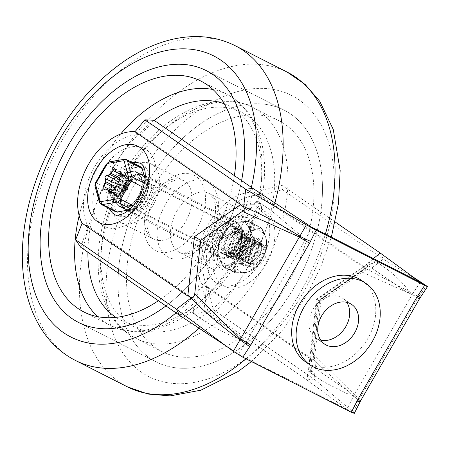<?xml version="1.0" encoding="UTF-8"?>
<svg xmlns="http://www.w3.org/2000/svg" width="450" height="450" viewBox="0 0 450 450"><rect width="100%" height="100%" fill="white"/><g stroke="black" fill="none" stroke-linecap="round" stroke-linejoin="round"><path stroke-width="0.34" stroke-dasharray="2.25 1.69" d="M249.868 209.678L203.58 241.892L211.112 246.493L261.399 211.494C262.069 207.231 261.146 204.036 258.632 201.898L258.142 201.606L252.934 205.228L249.868 209.678L249.502 209.571L252.861 188.353M261.062 203.794L255.099 202.551L257.169 201.111L271.868 211.011L299.436 234.405L299.846 237.971L305.257 239.884L246.234 342.118L238.258 354.054L347.017 409.269L350.629 411.907M211.112 246.493L203.873 311.136C200.284 313.886 196.847 314.657 193.567 313.447L194.321 306.754L196.914 301.393L196.667 301.078L179.561 315.315M203.58 241.892L196.914 301.393M203.873 311.136L242.319 337.613C244.063 338.923 243.602 339.502 240.924 339.339C235.806 338.586 215.848 329.029 203.636 320.377L196.493 315.636L192.893 310.292L192.594 312.952L196.493 315.636M420.255 297.647L418.719 296.651A5.186 3.853 141.4 0 0 418.112 297.338A8.471 0.557 -150 0 1 419.608 298.609M282.499 189.669L281.323 184.911L254.368 192.364L260.213 195.328L282.499 189.669L383.304 259.088L368.921 270.191L418.719 296.646L426.448 285.851M368.921 270.191L366.283 269.004L365.889 268.104L260.213 195.328A56.053 35.539 -63.1 0 0 214.031 227.475A56.053 35.539 -63.1 0 0 207.377 286.836L213.232 309.645L208.024 311.867L201.538 283.871L207.377 286.836L313.059 359.612L313.942 359.662L314.308 360.124L320.901 301.258L366.671 269.392L366.283 269.004C366.694 269.235 364.989 270.124 361.176 271.676L319.494 300.69L320.912 301.264L319.742 300.223C321.384 301.371 321.311 301.534 319.528 300.707C321.289 301.567 321.351 301.427 319.702 300.291L313.059 359.612M365.889 268.104L319.742 300.223C321.384 301.371 321.311 301.534 319.528 300.707C321.289 301.567 321.351 301.427 319.702 300.291L319.736 300.268M363.448 267.334L317.16 299.548L316.423 299.351L318.201 300.853L368.488 265.854L371.216 261.214L374.968 260.91L369.759 264.532L363.082 267.227L373.511 258.548M368.488 265.854L406.935 292.331C408.668 293.411 409.095 292.809 408.212 290.52C405.855 286.127 394.284 273.971 385.031 267.84L379.834 264.088L373.871 262.845L375.941 261.405L379.834 264.088M360.231 401.603L325.98 371.627L313.942 359.662L313.493 354.268L319.494 300.69M213.232 309.645L314.038 379.063L353.441 412.312L358.937 400.196A5.186 3.982 -73.1 0 1 359.235 399.313L360.731 400.584M317.16 299.548L310.494 359.049L311.664 370.586L311.366 373.247L315.264 375.93L311.664 370.586M318.201 300.853L310.961 365.496L308.554 369.478L310.393 372.752L311.141 366.058M315.264 375.93L323.156 381.583L347.017 393.604L349.408 391.973L353.323 396.478L347.017 409.269L306.889 379.952L314.038 379.063L316.091 361.699M115.403 215.016A28.71 18.203 -63.1 0 0 143.471 199.794A28.71 18.203 -63.1 0 0 141.39 163.817M132.778 162.833A28.71 18.203 -63.1 0 0 112.168 181.176A28.71 18.203 -63.1 0 0 109.524 208.643M102.555 225.186A43.768 27.754 -63.1 0 0 155.284 182.424A43.768 27.754 -63.1 0 0 115.672 154.704A43.768 27.754 -63.1 0 0 102.555 225.186M118.772 206.089A19.294 12.234 -63.1 0 0 119.661 206.623A19.294 12.234 -63.1 0 0 139.309 194.951A19.294 12.234 -63.1 0 0 137.132 172.209A19.294 12.234 -63.1 0 0 117.866 183.15A19.294 12.234 -63.1 0 0 118.772 206.089M124.611 209.053A19.294 12.234 -63.1 0 0 125.505 209.588A19.294 12.234 -63.1 0 0 145.148 197.916A19.294 12.234 -63.1 0 0 142.971 175.174A19.294 12.234 -63.1 0 0 123.711 186.12A19.294 12.234 -63.1 0 0 124.611 209.053M216.135 282.842A43.768 27.754 -63.1 0 0 268.864 240.086A43.768 27.754 -63.1 0 0 229.252 212.361A43.768 27.754 -63.1 0 0 216.135 282.842M249.261 253.496A28.71 18.203 -63.1 0 0 247.185 217.519A28.71 18.203 -63.1 0 0 217.958 234.877A28.71 18.203 -63.1 0 0 221.192 268.718A28.71 18.203 -63.1 0 0 249.261 253.496M221.068 252.759A14.591 9.253 -63.1 0 0 221.743 253.164A14.591 9.253 -63.1 0 0 236.599 244.339A14.591 9.253 -63.1 0 0 234.951 227.143A14.591 9.253 -63.1 0 0 220.388 235.417A14.591 9.253 -63.1 0 0 221.068 252.759M226.912 255.724A14.591 9.253 -63.1 0 0 227.588 256.129A14.591 9.253 -63.1 0 0 242.438 247.303A14.591 9.253 -63.1 0 0 240.795 230.107A14.591 9.253 -63.1 0 0 226.226 238.382A14.591 9.253 -63.1 0 0 226.912 255.724M346.753 302.344A23.996 18.489 124.6 0 0 342.9 298.418A23.996 18.489 124.6 0 0 341.263 297.444A23.996 18.489 124.6 0 0 313.38 308.728A23.996 18.489 124.6 0 0 315.681 337.944A23.996 18.489 124.6 0 0 320.721 340.149M361.761 280.547A49.416 38.076 -55.4 0 1 365.096 342.838A49.416 38.076 -55.4 0 1 305.707 361.941M363.082 267.227L254.368 192.364A56.053 35.539 -63.1 0 0 208.187 224.505A56.053 35.539 -63.1 0 0 201.538 283.871L310.247 358.734L306.889 379.952L208.024 311.867M80.696 247.236L87.958 226.215L82.114 223.251M153.996 120.274L140.788 134.707L134.949 131.743M249.502 209.571L140.788 134.707A56.053 35.539 -63.1 0 0 94.607 166.849A56.053 35.539 -63.1 0 0 87.958 226.215L196.667 301.078M281.323 184.911L335.188 222.002M380.188 252.99L383.304 259.088L423.433 283.978M310.494 359.049L310.247 358.734M311.366 373.247L320.462 379.682M406.935 292.331L412.346 294.244L353.323 396.478M353.436 412.312L354.302 413.359M375.941 261.405L385.031 267.84M373.871 262.845L369.759 264.532M412.346 294.244L420.322 282.308M192.594 312.952L203.636 320.377M192.893 310.292L194.321 306.754M242.319 337.613L246.234 342.118M305.257 239.884L311.558 227.098M243.54 357.542L221.524 342.596M226.643 346.393L231.992 349.92M257.169 201.111L268.206 208.536M255.099 202.551L252.934 205.228M165.926 305.927A141.188 89.522 -63.1 0 0 241.599 180.596A141.188 89.522 116.9 0 1 165.926 305.927M146.115 184.989A141.188 89.522 -63.1 0 0 156.324 361.929A141.188 89.522 -63.1 0 0 300.06 276.553A141.188 89.522 -63.1 0 0 284.141 110.138A141.188 89.522 -63.1 0 0 146.115 184.989A141.188 89.522 116.9 0 1 284.141 110.138A141.188 89.522 116.9 0 1 300.06 276.553A141.188 89.522 116.9 0 1 156.324 361.929A141.188 89.522 116.9 0 1 146.115 184.989M234.388 175.629A129.42 82.058 116.9 0 1 158.4 300.746M118.564 181.294A32.946 20.886 116.9 0 1 150.773 163.828A32.946 20.886 116.9 0 1 154.485 202.657A32.946 20.886 116.9 0 1 120.949 222.581A32.946 20.886 116.9 0 1 118.564 181.294M216.349 232.183A19.766 12.533 116.9 0 1 235.671 221.704A19.766 12.533 116.9 0 1 237.898 245.002A19.766 12.533 116.9 0 1 217.778 256.956A19.766 12.533 116.9 0 1 216.349 232.183M125.483 186.058A19.766 12.533 116.9 0 1 144.81 175.579A19.766 12.533 116.9 0 1 147.037 198.877A19.766 12.533 116.9 0 1 126.917 210.831A19.766 12.533 116.9 0 1 125.483 186.058M209.43 227.419A32.946 20.886 116.9 0 1 241.639 209.953A32.946 20.886 116.9 0 1 245.351 248.782A32.946 20.886 116.9 0 1 211.815 268.706A32.946 20.886 116.9 0 1 209.43 227.419M152.291 189.248A129.42 82.058 116.9 0 1 278.82 120.628A129.42 82.058 116.9 0 1 293.406 273.178A129.42 82.058 116.9 0 1 161.651 351.439A129.42 82.058 116.9 0 1 152.291 189.248M140.822 179.156A14.828 9.399 116.9 0 1 141.519 196.779A14.828 9.399 116.9 0 1 126.714 205.189A14.828 9.399 116.9 0 1 125.044 187.712A14.828 9.399 116.9 0 1 140.136 178.751A14.828 9.399 116.9 0 1 140.822 179.156M236.554 227.756A14.828 9.399 116.9 0 1 237.251 245.374A14.828 9.399 116.9 0 1 222.446 253.783A14.828 9.399 116.9 0 1 220.776 236.312A14.828 9.399 116.9 0 1 235.868 227.346A14.828 9.399 116.9 0 1 236.554 227.756M142.763 175.804A18.709 11.863 -63.1 0 0 141.896 175.286A18.709 11.863 -63.1 0 0 122.85 186.598A18.709 11.863 -63.1 0 0 124.959 208.648A18.709 11.863 -63.1 0 0 143.634 198.039A18.709 11.863 -63.1 0 0 142.763 175.804M238.494 224.398A18.709 11.863 -63.1 0 0 237.628 223.886A18.709 11.863 -63.1 0 0 218.582 235.198A18.709 11.863 -63.1 0 0 220.691 257.248A18.709 11.863 -63.1 0 0 239.366 246.634A18.709 11.863 -63.1 0 0 238.494 224.398M240.446 247.416L242.449 238.388L238.956 232.341L232.763 232.678L226.879 238.286A11.768 7.459 -63.1 0 0 227.183 252.709A11.768 7.459 -63.1 0 0 227.728 253.035A11.768 7.459 -63.1 0 0 239.231 246.797A11.768 7.459 -63.1 0 0 238.376 232.048A11.768 7.459 -63.1 0 0 226.879 238.286L228.499 239.113L234.388 233.499L240.581 233.167L244.074 239.214L242.072 248.237L236.756 254.138L231.143 254.768L228.302 249.463L230.428 241.206L236.447 234.928L243.011 234.405L246.51 240.446L244.502 249.474L239.192 255.375L233.578 256.005L230.737 250.701L232.858 242.443L238.877 236.171L245.441 235.637L248.94 241.678L246.938 250.706L241.627 256.607L236.014 257.237L233.173 251.933L235.299 243.669L241.318 237.403L247.882 236.874L251.376 242.921L249.373 251.944L244.058 257.844L238.449 258.474L235.603 253.176L237.724 244.918L243.748 238.635L250.312 238.106L253.811 244.159L251.803 253.181L246.493 259.082L240.874 259.706L238.039 254.396L240.159 246.144L246.184 239.873L252.748 239.344L256.241 245.391L254.239 254.413L248.929 260.314L243.309 260.944L240.474 255.628L242.595 247.382L248.619 241.104L255.184 240.581L258.677 246.623L256.674 255.651L251.364 261.551L245.751 262.181L242.904 256.882L245.025 248.625L251.044 242.347L257.614 241.813L261.113 247.854L259.104 256.882L253.783 262.794L248.169 263.413L245.34 258.097L247.466 249.846L253.491 243.574L260.055 243.056L263.543 249.097L261.54 258.12L256.23 264.026L250.611 264.651L247.776 259.346L249.896 251.089L255.915 244.817L262.479 244.288L265.562 248.22A11.768 7.459 116.9 0 0 262.716 244.406A11.768 7.459 116.9 0 0 251.213 250.644L248.569 259.346L251.426 265.061L257.04 264.437L262.35 258.531L264.358 249.508L260.865 243.467L254.284 243.996L248.271 250.279L246.15 258.531L248.996 263.829L254.61 263.199L259.92 257.299L261.923 248.271L258.424 242.224L251.859 242.758L245.835 249.041L243.72 257.293L246.561 262.592L252.18 261.962L257.484 256.061L259.487 247.033L255.988 240.986L249.418 241.526L243.405 247.804L241.284 256.05L244.131 261.36L249.739 260.73L255.049 254.824L257.051 245.796L253.547 239.749L246.982 240.289L240.964 246.572L238.849 254.824L241.695 260.123L247.309 259.493L252.619 253.592L254.621 244.569L251.134 238.523L244.569 239.046L238.545 245.317L236.413 253.569L239.254 258.885L244.868 258.261L250.183 252.354L252.186 243.332L248.692 237.285L242.117 237.819L236.098 244.102L233.983 252.349L236.824 257.653L242.438 257.023L247.748 251.117L249.756 242.094L246.263 236.053L239.692 236.576L233.668 242.854L231.547 251.1L234.382 256.41L240.002 255.791L245.317 249.885L247.32 240.846L243.816 234.81L237.251 235.344L231.232 241.627L229.112 249.874L231.953 255.178L237.572 254.554L242.882 248.648L244.884 239.625L241.397 233.584L234.827 234.107L228.803 240.379L226.682 248.631L229.523 253.941L235.131 253.322L240.446 247.416M141.491 197.404A14.119 8.949 -63.1 0 0 140.468 179.708A14.119 8.949 -63.1 0 0 126.096 188.246A14.119 8.949 -63.1 0 0 127.688 204.885A14.119 8.949 -63.1 0 0 141.491 197.404M124.684 208.564A18.827 11.936 -63.1 0 0 125.556 209.081A18.827 11.936 -63.1 0 0 144.72 197.702A18.827 11.936 -63.1 0 0 142.599 175.511A18.827 11.936 -63.1 0 0 123.806 186.188A18.827 11.936 -63.1 0 0 124.684 208.564M119.002 205.684A18.827 11.936 116.9 0 1 118.125 183.308A18.827 11.936 116.9 0 1 136.918 172.631A18.827 11.936 116.9 0 1 139.039 194.816A18.827 11.936 116.9 0 1 119.874 206.201A18.827 11.936 116.9 0 1 119.002 205.684M128.7 210.026L131.918 209.481A4.708 2.981 -63.1 0 0 135.191 206.809L145.693 188.612A4.708 2.981 -63.1 0 0 146.492 184.236L145.069 179.061M141.036 167.023A4.708 2.981 -63.1 0 0 139.703 166.843L124.875 169.352A4.708 2.981 -63.1 0 0 121.607 172.024L111.099 190.221A4.708 2.981 -63.1 0 0 110.301 194.591L114.621 210.285A4.708 2.981 -63.1 0 0 115.763 211.809M109.676 190.873A1.884 1.193 -63.1 0 0 110.126 192.431A1.884 1.193 -63.1 0 0 110.891 192.437A4.708 2.981 116.9 0 1 112.793 192.459A4.708 2.981 116.9 0 1 113.22 192.757L117.917 195.148L120.549 195.368L122.085 194.563L123.677 192.679L125.044 188.376C123.21 193.995 120.009 196.391 115.431 195.564A1.884 1.193 -63.1 0 0 115.931 196.425A1.884 1.193 -63.1 0 0 115.937 196.431A1.884 1.193 -63.1 0 0 117.917 195.148A4.708 2.981 116.9 0 1 120.082 192.403A9.411 4.68 54.9 0 0 124.155 192.645A9.411 4.68 54.9 0 0 125.235 188.235A14.119 8.949 -63.1 0 0 125.044 188.376A14.119 8.949 -63.1 0 0 124.886 188.291A0.591 0.371 116.9 0 1 124.83 188.257A14.119 8.949 -63.1 0 0 124.701 188.139C121.269 190.311 117.495 191.138 113.383 190.626L112.241 190.451M120.707 173.222L127.198 176.518A1.884 1.193 116.9 0 0 126.433 176.507C129.69 179.623 129.414 183.251 125.606 187.397L127.322 185.912L128.689 183.938L129.099 182.424L128.869 180.956L127.159 179.139L120.668 175.843M121.061 175.106L121.832 175.989C124.408 179.173 125.55 182.897 125.263 187.161L125.573 180.962L123.868 175.466L122.214 173.571L115.403 170.083M114.902 169.222L121.388 172.519A1.884 1.193 116.9 0 1 121.393 172.519A1.884 1.193 116.9 0 0 119.407 173.801L120.099 174.234M104.4 189.141L111.555 192.696L114.311 192.853L120.319 191.059L124.701 188.139A14.119 8.949 -63.1 0 0 124.729 187.886A0.591 0.371 116.9 0 1 124.751 187.791A14.119 8.949 -63.1 0 0 124.813 187.532L118.867 182.576M119.295 185.006L124.813 187.532A14.119 8.949 -63.1 0 0 124.993 187.363A0.591 0.371 116.9 0 1 125.066 187.301A14.119 8.949 -63.1 0 0 125.263 187.161A14.119 8.949 -63.1 0 0 125.415 187.245A0.591 0.371 116.9 0 1 125.471 187.279A14.119 8.949 -63.1 0 0 125.606 187.397A14.119 8.949 -63.1 0 0 125.573 187.65A0.591 0.371 116.9 0 1 125.556 187.746A14.119 8.949 -63.1 0 0 125.494 188.004L126.827 189.461L127.007 190.507L125.843 190.856L123.93 190.232A1.884 1.193 -63.1 0 0 125.454 189.152A1.884 1.193 -63.1 0 0 125.691 187.183L127.935 188.904L125.494 188.004A14.119 8.949 -63.1 0 0 125.308 188.173A9.411 3.606 -133.2 0 1 125.263 191.739A9.411 3.606 -133.2 0 1 121.331 191.385A4.708 2.981 116.9 0 1 123.93 190.232L117.439 186.941M251.213 250.65C250.104 251.91 249.148 254.447 248.338 258.261C248.777 261 246.234 266.366 254.998 268.014C269.887 259.588 265.719 249.154 265.562 248.22M226.879 238.286L228.499 239.113M226.451 237.847L238.888 231.311L244.215 232.487L247.444 241.054L244.221 251.134L234.641 258.249L228.516 253.204L228.96 245.548L234.354 236.481L240.064 232.847L245.261 232.926L249.097 237.099L250.774 250.307L249.699 257.332L254.998 268.014M261.624 260.606A22.59 14.321 116.9 0 1 257.676 265.736A22.59 14.321 116.9 0 1 247.483 272.16L253.732 269.539L257.259 266.181L261.624 260.606L262.89 258.412L266.456 247.922A1.176 0.366 -168.9 0 1 265.916 248.119C264.442 256.224 260.488 263.07 254.053 268.667L252.422 270A1.176 1.052 56.2 0 0 253.277 269.887L253.277 269.887A1.176 1.052 56.2 0 0 253.373 269.814M243.714 230.996L242.871 231.688L239.209 242.106A22.59 14.321 116.9 0 1 253.35 230.552L243.714 230.996A1.176 0.461 -88.1 0 0 243.461 230.197C251.528 230.513 257.108 229.567 260.201 227.368L260.882 227.475L261.439 228.218A1.176 0.388 -29.3 0 1 261.647 228.308A1.176 0.388 -29.3 0 1 261.624 228.516L260.989 228.077L253.35 230.552M260.989 228.077A1.176 1.052 -123.8 0 0 260.201 227.368L248.923 221.642A1.176 0.461 91.9 0 0 248.76 221.558A1.176 0.461 91.9 0 0 248.507 221.743L249.143 222.182A1.176 0.984 -171 0 1 250.161 222.491L261.439 228.218C265.545 235.389 267.171 241.296 266.316 245.936L255.037 240.21C250.931 233.038 249.306 227.132 250.161 222.491L249.789 221.844L248.923 221.642C240.857 221.327 235.277 222.272 232.183 224.471L230.546 225.804C224.117 231.401 220.162 238.252 218.689 246.352L218.289 248.541C217.44 253.192 219.066 259.099 223.166 266.254L223.718 267.002L224.404 267.103C227.509 264.904 233.089 263.959 241.144 264.274L242.117 263.891L242.775 262.941C244.249 254.841 248.203 247.989 254.638 242.393L255.156 241.312L255.037 240.21A1.176 0.388 150.7 0 0 254.177 240.458L253.969 241.588L246.662 250.178A22.59 14.321 -63.1 0 0 250.116 231.261L254.177 240.458M240.891 263.475L231.255 263.925A22.59 14.321 -63.1 0 0 245.396 252.366L241.729 262.789L240.891 263.475A1.176 0.461 -88.1 0 0 241.144 264.274L252.422 270C249.311 272.205 243.731 273.144 235.682 272.829L234.81 272.632L234.444 271.98A1.176 0.984 -171 0 0 235.463 272.295L236.098 272.734L247.483 272.16M223.813 267.058L234.81 272.632M223.718 267.002L222.958 266.164A1.176 0.388 -29.3 0 1 222.975 265.956L218.784 256.866A22.59 14.321 -63.1 0 0 229.472 264.223L223.616 266.394L222.975 265.956M230.428 254.014A1.176 0.388 150.7 0 1 229.567 254.267L218.289 248.541A1.176 0.984 9 0 1 217.941 247.686L218.227 254.925L218.891 257.327L222.958 266.164A1.176 0.388 -29.3 0 0 223.166 266.254L234.444 271.98C235.294 267.328 233.668 261.422 229.567 254.267L229.449 253.159L229.967 252.079L230.631 252.883L230.428 254.014L234.489 263.211L235.007 265.101L235.463 272.295M237.122 222.311A22.59 14.321 -63.1 0 0 226.929 228.735A22.59 14.321 -63.1 0 0 222.981 233.871L227.346 228.296L231.232 224.662L237.122 222.311L248.507 221.743M266.456 247.922L266.659 246.797A1.176 0.984 9 0 1 266.659 246.797A1.176 0.984 9 0 0 266.316 245.936L265.916 248.119L254.638 242.393L253.969 241.588M255.133 230.248A22.59 14.321 116.9 0 1 265.821 237.606L266.338 239.496L266.659 246.797C267.311 246.431 267.294 237.212 261.647 228.308L260.882 227.475M249.789 221.844L248.76 221.558C238.483 220.792 231.283 223.976 231.328 224.584L231.328 224.584A1.176 1.052 56.2 0 0 231.232 224.662M218.149 246.549L221.715 236.059A22.59 14.321 -63.1 0 0 218.295 245.745L217.941 247.686A1.176 0.984 9 0 1 217.946 247.674L218.149 246.549A1.176 0.366 11.1 0 1 218.689 246.352L229.967 252.079C236.402 246.482 240.356 239.631 241.83 231.531L242.488 230.58L243.461 230.197L232.183 224.471A1.176 1.052 56.2 0 0 231.328 224.584L230.389 225.349M242.786 264.572A15.294 9.697 116.9 0 1 239.361 255.561A15.294 9.697 116.9 0 1 247.286 239.946A15.294 9.697 116.9 0 1 261.186 249.542A15.294 9.697 116.9 0 1 242.786 264.572M256.646 238.742A14.119 8.949 -63.1 0 0 255.994 238.354A14.119 8.949 -63.1 0 0 246.718 240.412A14.119 8.949 -63.1 0 0 239.4 254.829A14.119 8.949 -63.1 0 0 242.561 263.143A14.119 8.949 -63.1 0 0 243.214 263.531A14.119 8.949 -63.1 0 0 257.31 255.527A14.119 8.949 -63.1 0 0 256.646 238.742M227.959 255.729A14.119 8.949 116.9 0 1 227.295 238.95A14.119 8.949 116.9 0 1 241.391 230.94A14.119 8.949 116.9 0 1 242.044 231.328A14.119 8.949 116.9 0 1 245.205 239.648A14.119 8.949 116.9 0 1 237.887 254.059A14.119 8.949 116.9 0 1 228.611 256.118A14.119 8.949 116.9 0 1 227.959 255.729M226.558 256.337A15.294 9.697 -63.1 0 0 237.319 254.526A15.294 9.697 -63.1 0 0 245.244 238.911A15.294 9.697 -63.1 0 0 230.158 232.504A15.294 9.697 -63.1 0 0 226.558 256.337M249.143 222.182L249.593 229.371A22.59 14.321 -63.1 0 0 238.905 222.013M249.593 229.371L250.116 231.261M246.662 250.178L245.396 252.366M231.255 263.925L229.472 264.223M218.784 256.866L218.261 254.976L217.946 247.674M218.295 245.745A22.59 14.321 -63.1 0 0 218.261 254.976M221.715 236.059L222.981 233.871M234.489 263.211A22.59 14.321 116.9 0 1 237.943 244.294L230.631 252.883M239.209 242.106L237.943 244.294M266.338 239.496A22.59 14.321 116.9 0 1 266.31 248.726A22.59 14.321 116.9 0 1 262.89 258.412M245.7 272.464A22.59 14.321 116.9 0 1 235.007 265.101M241.729 262.789A1.176 0.366 11.1 0 0 242.775 262.941L254.053 268.667L254.216 269.123L257.676 265.736M242.871 231.688A1.176 0.366 -168.9 0 0 241.83 231.531L230.546 225.804L230.383 225.354L226.929 228.735M254.222 269.117L253.277 269.887L247.393 272.244C247.016 272.357 243.821 273.122 235.839 272.914A1.176 0.461 91.9 0 1 235.682 272.829L224.404 267.103A1.176 1.052 -123.8 0 1 223.616 266.394M234.922 272.694L235.839 272.914A1.176 0.461 91.9 0 0 236.098 272.734M265.821 237.606L261.624 228.516M266.31 248.726L266.664 246.786M261.399 211.494L299.846 237.971M313.493 354.268L359.235 399.313L418.112 297.338L361.176 271.676M310.961 365.496L349.408 391.973M119.458 214.549A26.567 16.841 -63.1 0 0 146.661 201.352A26.567 16.841 -63.1 0 0 146.098 168.727A26.567 16.841 -63.1 0 0 118.896 181.924A26.567 16.841 -63.1 0 0 119.458 214.549M144.602 199.631A19.834 12.578 -63.1 0 0 137.672 173.942A19.834 12.578 -63.1 0 0 120.442 203.569A19.834 12.578 -63.1 0 0 144.602 199.631M243.686 250.611A26.567 16.841 -63.1 0 0 243.129 217.986A26.567 16.841 -63.1 0 0 215.927 231.176A26.567 16.841 -63.1 0 0 216.484 263.801A26.567 16.841 -63.1 0 0 243.686 250.611M238.714 247.404A19.834 12.578 -63.1 0 0 231.778 221.715A19.834 12.578 -63.1 0 0 214.554 251.336A19.834 12.578 -63.1 0 0 238.714 247.404M266.406 263.543A42.829 27.152 -63.1 0 0 251.19 208.266A42.829 27.152 -63.1 0 0 214.178 272.368A42.829 27.152 -63.1 0 0 266.406 263.543M176.029 312.885A157.657 99.962 -63.1 0 0 225.118 253.496A157.657 99.962 -63.1 0 0 251.381 187.335M199.035 328.168A176.484 111.898 -63.1 0 0 247.984 266.889A176.484 111.898 -63.1 0 0 274.849 202.866M235.215 45.72A176.484 111.898 -63.1 0 0 62.679 139.286A176.484 111.898 -63.1 0 0 75.448 360.456M287.139 72.079A176.484 111.898 -63.1 0 0 114.604 165.639A176.484 111.898 -63.1 0 0 127.367 386.814M246.043 358.813A176.484 111.898 -63.1 0 0 299.908 293.248A176.484 111.898 -63.1 0 0 325.378 234.112M303.002 293.034A157.657 99.962 -63.1 0 0 246.971 89.544A157.657 99.962 -63.1 0 0 110.728 325.524A157.657 99.962 -63.1 0 0 303.002 293.034M79.177 215.651A129.42 82.058 116.9 0 1 100.367 162.889A129.42 82.058 116.9 0 1 120.662 134.032M212.985 89.516A129.42 82.058 116.9 0 1 226.896 94.275A129.42 82.058 116.9 0 1 241.487 246.819A129.42 82.058 116.9 0 1 109.733 325.08A129.42 82.058 116.9 0 1 97.678 316.659M87.891 252.186A120.009 76.089 116.9 0 1 111.802 169.588A120.009 76.089 116.9 0 1 154.181 120.397M224.336 103.849A120.009 76.089 116.9 0 1 242.651 247.416A120.009 76.089 116.9 0 1 115.948 317.363M151.02 197.769A32.946 20.886 116.9 0 1 183.223 180.304A32.946 20.886 116.9 0 1 186.936 219.133A32.946 20.886 116.9 0 1 153.399 239.051A32.946 20.886 116.9 0 1 151.02 197.769M152.567 197.657A42.356 26.854 116.9 0 1 204.221 188.927A42.356 26.854 116.9 0 1 167.619 252.326A42.356 26.854 116.9 0 1 152.567 197.657M176.979 210.949A32.946 20.886 116.9 0 1 209.188 193.483A32.946 20.886 116.9 0 1 212.901 232.312A32.946 20.886 116.9 0 1 179.364 252.231A32.946 20.886 116.9 0 1 176.979 210.949M165.549 204.249A42.356 26.854 116.9 0 1 217.204 195.519A42.356 26.854 116.9 0 1 180.602 258.919A42.356 26.854 116.9 0 1 165.549 204.249M126.332 176.068A129.42 82.058 116.9 0 1 252.855 107.454A129.42 82.058 116.9 0 1 267.446 259.999A129.42 82.058 116.9 0 1 135.692 338.259A129.42 82.058 116.9 0 1 126.332 176.068M124.779 176.175A120.009 76.089 116.9 0 1 271.142 151.442A120.009 76.089 116.9 0 1 167.434 331.071A120.009 76.089 116.9 0 1 124.779 176.175M224.387 253.918A14.119 8.949 116.9 0 1 223.729 237.133A14.119 8.949 116.9 0 1 237.819 229.129A14.119 8.949 116.9 0 1 238.843 246.819A14.119 8.949 116.9 0 1 225.039 254.306A14.119 8.949 116.9 0 1 224.387 253.918M143.269 187.38L145.693 188.612M146.492 184.236L144.388 183.167M130.252 208.631L131.918 209.481M135.191 206.809L133.048 205.723M126.433 159.609A4.708 2.981 -63.1 0 0 125.1 159.429L110.272 161.938A4.708 2.981 -63.1 0 0 107.004 164.61L96.497 182.807A4.708 2.981 -63.1 0 0 95.698 187.178L100.018 202.871A4.708 2.981 -63.1 0 0 101.16 204.396M99.383 202.162A2.351 1.491 164.6 0 0 100.018 202.871L114.621 210.285M121.607 172.024L106.2 164.284M95.692 182.481L111.099 190.221M139.703 166.843L125.1 159.429A2.351 1.648 80.4 0 0 124.307 159.3M109.479 161.803A2.351 1.648 -99.6 0 1 110.272 161.938L124.875 169.352M110.301 194.591L95.698 187.178A2.351 1.491 -15.4 0 1 95.062 186.469M124.83 188.257A9.411 7.166 132.5 0 1 113.22 192.757A10.001 6.339 -63.1 0 0 114.137 193.393A10.001 6.339 -63.1 0 0 114.165 193.404L114.176 193.41A4.708 2.981 116.9 0 1 115.431 195.564L110.436 193.028M119.199 183.887L125.691 187.183A4.708 2.981 116.9 0 1 125.522 184.123A9.411 2.486 13.9 0 1 128.199 186.716L128.891 183.426C130.084 181.732 129.521 179.421 127.198 176.518A1.884 1.193 116.9 0 1 127.159 179.139A4.708 2.981 116.9 0 0 125.826 182.453A9.411 3.673 6.6 0 1 128.436 185.434A9.411 3.673 6.6 0 1 125.573 187.65M117.613 172.896L124.104 176.192A9.411 7.166 -47.5 0 1 125.336 177.041L124.532 176.49A4.708 2.981 116.9 0 0 126.433 176.507L121.163 173.829M121.157 174.774L124.532 176.49A4.708 2.981 116.9 0 1 124.104 176.192A10.001 6.339 -63.1 0 0 123.188 175.556A10.001 6.339 -63.1 0 0 123.159 175.539L116.73 172.277M116.736 172.277L123.148 175.534A4.708 2.981 116.9 0 1 123.148 175.534L124.549 176.867L121.393 172.519A1.884 1.193 116.9 0 1 121.894 173.379A4.708 2.981 116.9 0 0 123.148 175.534A9.411 7.279 -63.6 0 1 125.415 187.245M119.374 173.869A4.708 2.981 116.9 0 0 119.407 173.801L117.602 172.884M119.548 178.121A9.411 4.68 -125.1 0 1 125.066 187.301M115.194 187.785A9.411 3.673 -173.4 0 0 124.729 187.886M107.646 190.097L114.176 193.41A4.708 2.981 116.9 0 0 114.165 193.404A9.411 7.279 116.4 0 0 114.204 193.427A9.411 7.279 116.4 0 0 124.886 188.291M117.698 186.919A9.411 2.486 -166.1 0 0 124.751 187.791M119.25 179.792A9.411 3.606 -133.2 0 1 124.993 187.363M116.696 172.26L125.336 177.041A9.411 7.166 -47.5 0 1 125.471 187.279M109.446 193.134L115.937 196.431C119.812 196.464 122.113 195.609 122.833 193.854L126.624 190.783L127.941 188.859L128.199 186.716A9.411 2.486 13.9 0 1 125.556 187.746M119.031 180.827L125.522 184.123A10.001 6.339 -63.1 0 0 125.826 182.453L119.34 179.156M113.591 189.112L120.082 192.403A10.001 6.339 -63.1 0 0 121.331 191.385L114.84 188.089M271.868 211.011L258.632 201.898M367.245 269.432L370.918 271.091M316.423 299.351L371.216 261.214M325.986 371.627L314.297 360.118M308.554 369.478L316.406 299.374M323.156 381.583L309.921 372.471M142.971 175.174L137.132 172.209M125.505 209.588L119.661 206.623M247.185 217.519L244.024 217.215L239.377 218.796C235.176 220.882 231.002 224.674 226.868 230.169C221.844 237.274 218.768 244.749 217.626 252.607L217.609 261.613C218.812 266.332 220.011 268.701 221.192 268.718M240.795 230.107L234.951 227.143M227.588 256.129L221.743 253.164M351.793 304.543L342.9 298.418M324.574 344.07L315.681 337.944M284.141 110.138L206.257 70.605L284.141 110.138M156.324 361.929L78.441 322.397L156.324 361.929M251.449 361.558L281.216 331.92L306.326 295.853L320.687 267.109L331.358 237.144M83.767 311.901L109.733 325.08C152.123 347.687 214.386 309.482 244.282 248.912C258.84 219.988 265.573 191.374 264.476 163.08C262.586 130.196 250.059 107.263 226.896 94.275L200.936 81.096M150.773 163.828L183.223 180.304L176.721 179.668L170.747 181.901C164.565 185.282 159.058 191.002 154.226 199.069C148.545 209.475 146.239 219.127 147.324 228.037C149.67 238.657 152.426 238.095 153.399 239.051L120.949 222.581M126.917 210.831L217.778 256.956M144.81 175.579L235.671 221.704M241.639 209.953L209.188 193.483L213.542 198.354L215.263 204.497C215.989 209.796 215.308 215.809 213.216 222.536C210.263 231.39 205.701 238.843 199.524 244.896L191.582 250.774C185.018 253.412 180.945 253.896 179.364 252.231L211.815 268.706M278.82 120.628L252.855 107.454C212.664 86.158 154.333 119.064 123.12 174.763C86.417 236.059 89.741 316.277 135.692 338.259L161.651 351.439M235.868 227.346L140.136 178.751M222.446 253.783L126.714 205.189M237.628 223.886L141.896 175.286M220.691 257.248L124.959 208.648M238.376 232.048L238.956 232.341M227.728 253.035L229.523 253.941M240.576 233.167L241.391 233.578M231.143 254.768L231.953 255.178M243.011 234.399L243.821 234.816M233.578 255.999L234.388 256.416M245.447 235.637L246.257 236.047M236.008 257.237L236.824 257.648M247.877 236.874L248.692 237.285M238.444 258.474L239.254 258.885M250.312 238.106L251.123 238.523M240.879 259.706L241.689 260.123M252.748 239.344L253.558 239.754M243.309 260.944L244.125 261.354M255.178 240.581L255.994 240.992M245.745 262.181L246.555 262.592M257.614 241.813L258.424 242.224M248.181 263.413L248.991 263.829M260.049 243.051L260.859 243.461M250.611 264.651L251.426 265.061M140.468 179.708L237.819 229.129C241.116 232.071 242.561 234.287 242.156 235.778L241.763 241.971L237.696 249.953C234.152 254.402 229.933 255.853 225.039 254.306L127.688 204.885M119.874 206.201L125.556 209.081M136.918 172.631L142.599 175.511M103.641 189.135L110.126 192.431L114.547 192.825L111.459 191.779M249.666 221.771L260.792 227.413M239.4 254.829L239.361 255.561M246.718 240.412L247.286 239.946M228.611 256.118L243.214 263.531M241.391 230.94L255.994 238.354M245.205 239.648L245.244 238.911M237.887 254.059L237.319 254.526"/><path stroke-width="0.67" d="M134.949 131.743L144.906 119.824L245.711 189.242L306.332 224.876L316.119 230.214A1577.683 1215.624 124.6 0 0 310.489 241.374L299.829 236.295C282.504 225.236 263.779 215.336 243.658 206.606L241.391 205.599C244.912 207.416 245.25 209.34 242.404 211.388L200.722 240.396L194.484 236.638L240.626 204.519L134.949 131.743A56.053 35.539 -63.1 0 0 88.768 163.884A56.053 35.539 -63.1 0 0 82.114 223.251L75.639 239.799L80.696 247.236L179.561 315.315L176.445 309.218L190.828 298.114C206.893 313.864 223.301 327.774 240.047 339.846A5.186 3.982 106.9 0 0 240.463 339.024L250.751 345.049A13.348 10.283 124.6 0 1 249.705 346.657L240.047 339.846L233.319 351.338L242.814 357.176L351.354 412.273A1577.683 1215.624 124.6 0 0 356.985 401.113L360.214 401.636L360.731 400.584L357.846 399.414A13.348 10.283 -55.4 0 0 356.985 401.113M306.332 224.876L299.829 236.295A5.186 3.853 -38.6 0 1 299.34 237.049A8.471 0.557 30 0 0 309.628 243.073L250.751 345.049M194.479 236.683L200.689 240.379L194.484 236.638M241.391 205.599L240.626 204.519M190.828 298.114L189.045 296.263L187.796 296.027L82.114 223.251M242.404 211.388L299.34 237.049L240.463 339.024L194.721 293.979C194.186 297.787 192.296 298.547 189.045 296.263M194.721 293.979L200.722 240.396M109.524 208.643A28.71 18.203 -63.1 0 0 115.403 215.016L118.564 215.319L123.21 213.739C128.739 210.954 133.886 205.656 138.656 197.837C144.006 187.993 146.109 179.004 144.968 170.871L143.505 166.185L141.39 163.817A28.71 18.203 -63.1 0 0 132.778 162.833M320.721 340.149A23.996 18.489 124.6 0 0 344.52 328.669A23.996 18.489 124.6 0 0 346.753 302.344M350.156 303.57A23.996 18.489 124.6 0 0 322.273 314.848A23.996 18.489 124.6 0 0 324.574 344.07A23.996 18.489 124.6 0 0 353.413 334.794A23.996 18.489 124.6 0 0 351.793 304.543A23.996 18.489 124.6 0 0 350.156 303.57M362.841 281.604A49.416 38.076 -55.4 0 1 366.21 283.607A49.416 38.076 -55.4 0 1 369.546 345.904A49.416 38.076 -55.4 0 1 310.157 365.006A49.416 38.076 -55.4 0 1 305.426 304.836A49.416 38.076 -55.4 0 1 362.841 281.604M310.157 365.006L305.707 361.941A49.416 38.076 -55.4 0 1 300.977 301.77A49.416 38.076 -55.4 0 1 358.391 278.539A49.416 38.076 -55.4 0 1 361.761 280.547L366.21 283.607M144.906 119.824L153.996 120.274L252.861 188.353L245.711 189.242L243.658 206.606M335.188 222.002L380.188 252.99L420.322 282.308L311.558 227.098L316.845 230.58L423.934 284.946L420.322 282.308M373.511 258.548L380.188 252.99M75.639 239.799L176.445 309.218L233.319 351.338M360.225 401.614L354.302 413.359L351.354 412.273M360.731 400.584L419.608 298.609A8.471 0.557 -150 0 1 416.717 297.439L357.846 399.414M412.819 276.823L426.454 285.851C428.22 286.954 427.624 286.774 424.659 285.311L423.934 284.946M426.448 285.851L427.5 286.577L419.608 298.609M424.659 285.311A1577.683 1215.624 -55.4 0 1 417.769 295.836C420.699 297.917 421.014 298.187 418.719 296.651M179.561 315.315L226.643 346.393M316.119 230.214L316.845 230.58M252.861 188.353L311.558 227.098M68.231 145.457A141.188 89.522 -63.1 0 0 78.441 322.397A141.188 89.522 -63.1 0 0 165.926 305.927A141.188 89.522 116.9 0 1 78.441 322.397A141.188 89.522 116.9 0 1 68.231 145.457A141.188 89.522 116.9 0 1 206.257 70.605A141.188 89.522 -63.1 0 0 68.231 145.457M241.599 180.596A141.188 89.522 -63.1 0 0 206.257 70.605A141.188 89.522 116.9 0 1 241.599 180.596M158.4 300.746A129.42 82.058 116.9 0 1 83.767 311.901A129.42 82.058 116.9 0 1 74.407 149.709A129.42 82.058 116.9 0 1 200.936 81.096A129.42 82.058 116.9 0 1 234.388 175.629M117.096 211.984L102.487 204.57A4.708 2.981 -63.1 0 1 101.16 204.396L115.763 211.809A4.708 2.981 -63.1 0 0 117.096 211.984L128.7 210.026M142.172 168.547A4.708 2.981 -63.1 0 0 141.036 167.023L126.433 159.609A4.708 2.981 -63.1 0 1 127.569 161.134L142.172 168.547L145.069 179.061M106.903 175.416A1.884 1.193 -63.1 0 0 105.379 176.501A1.884 1.193 -63.1 0 0 105.142 178.47A4.708 2.981 116.9 0 1 105.311 181.53A10.001 6.339 -63.1 0 0 105.008 183.201A4.708 2.981 116.9 0 1 103.674 186.514A1.884 1.193 -63.1 0 0 103.641 189.135A1.884 1.193 -63.1 0 0 104.4 189.141A4.708 2.981 116.9 0 1 106.301 189.163A4.708 2.981 116.9 0 1 106.729 189.461A10.001 6.339 -63.1 0 0 107.646 190.097A10.001 6.339 -63.1 0 0 107.674 190.108A4.708 2.981 116.9 0 1 107.685 190.119A4.708 2.981 116.9 0 1 108.945 192.274A1.884 1.193 -63.1 0 0 109.446 193.134A1.884 1.193 -63.1 0 0 111.431 191.852A4.708 2.981 116.9 0 1 113.591 189.112A10.001 6.339 -63.1 0 0 114.84 188.089A4.708 2.981 116.9 0 1 117.439 186.941A1.884 1.193 -63.1 0 0 118.969 185.856A1.884 1.193 -63.1 0 0 119.199 183.887A4.708 2.981 116.9 0 1 119.031 180.827A10.001 6.339 -63.1 0 0 119.34 179.156A4.708 2.981 116.9 0 1 120.668 175.843A1.884 1.193 -63.1 0 0 120.707 173.222A1.884 1.193 -63.1 0 0 119.948 173.216A4.708 2.981 116.9 0 1 118.041 173.194A4.708 2.981 116.9 0 1 117.613 172.896A10.001 6.339 -63.1 0 0 116.696 172.26A10.001 6.339 -63.1 0 0 116.668 172.249A4.708 2.981 116.9 0 1 116.657 172.237A4.708 2.981 116.9 0 1 115.403 170.083A1.884 1.193 -63.1 0 0 114.902 169.222A1.884 1.193 -63.1 0 0 112.916 170.505A4.708 2.981 116.9 0 1 110.751 173.244A10.001 6.339 -63.1 0 0 109.502 174.268A4.708 2.981 116.9 0 1 106.903 175.416L114.041 179.066L118.867 182.576M120.099 174.234L121.061 175.106M112.241 190.451L110.166 189.804A1.884 1.193 -63.1 0 0 109.676 190.873M119.374 173.869A4.708 2.981 116.9 0 1 117.242 176.541A10.001 6.339 -63.1 0 0 115.993 177.559A4.708 2.981 116.9 0 1 113.394 178.712A1.884 1.193 116.9 0 0 111.87 179.792A1.884 1.193 116.9 0 0 111.634 181.766L119.295 185.006M194.439 236.706L187.796 296.027M141.148 199.958A42.829 27.152 -63.1 0 0 125.927 144.681A42.829 27.152 -63.1 0 0 88.914 208.783A42.829 27.152 -63.1 0 0 141.148 199.958M417.769 295.836A13.348 10.283 124.6 0 0 416.717 297.439M242.814 357.176A1577.683 1215.624 -55.4 0 1 249.705 346.657M310.489 241.374A13.348 10.283 -55.4 0 1 309.628 243.073M251.381 187.335A157.657 99.962 -63.1 0 0 153.9 53.871A157.657 99.962 -63.1 0 0 28.727 262.429A157.657 99.962 -63.1 0 0 176.029 312.885M274.849 202.866A176.484 111.898 -63.1 0 0 235.215 45.72C222.007 39.099 207.731 36.073 192.392 36.641C182.239 37.035 172.018 38.931 161.741 42.328C149.018 46.547 136.581 52.791 124.425 61.054C93.504 82.536 68.377 112.196 49.044 150.036C23.186 200.981 14.996 259.599 29.34 303.137C32.687 313.509 37.226 322.931 42.953 331.402C51.536 344.048 62.364 353.728 75.448 360.456A176.484 111.898 -63.1 0 0 199.035 328.168M75.448 360.456L127.367 386.814A176.484 111.898 -63.1 0 0 246.043 358.813M325.378 234.112A176.484 111.898 -63.1 0 0 287.139 72.079L235.215 45.72M120.662 134.032A129.42 82.058 116.9 0 1 212.985 89.516M97.678 316.659A129.42 82.058 116.9 0 1 79.177 215.651M154.181 120.397A120.009 76.089 116.9 0 1 224.336 103.849M115.948 317.363A120.009 76.089 116.9 0 1 87.891 252.186M133.048 205.723L117.726 197.719A2.351 1.491 116.9 0 1 116.094 199.058L101.267 201.561A2.351 1.648 -99.6 0 0 102.487 204.57L117.315 202.067A4.708 2.981 -63.1 0 0 120.589 199.395L131.091 181.198A4.708 2.981 -63.1 0 0 131.889 176.828A2.351 1.491 164.6 0 0 128.632 177.339A2.351 1.491 116.9 0 1 128.233 179.522L143.269 187.38M144.388 183.167L131.889 176.828L127.569 161.134A2.351 1.491 -15.4 0 0 124.312 161.646L128.632 177.339M128.233 179.522L117.726 197.719M116.094 199.058A2.351 1.648 80.4 0 0 117.315 202.067L130.252 208.631M101.267 201.561A2.351 1.491 116.9 0 1 100.029 200.711A2.351 1.491 164.6 0 0 99.383 202.162L95.062 186.469A2.351 1.491 -15.4 0 1 95.709 185.018A2.351 1.491 116.9 0 1 96.109 182.835L95.692 182.481L106.2 164.284L106.616 164.638A2.351 1.491 116.9 0 1 108.248 163.299A2.351 1.648 -99.6 0 1 109.479 161.803L124.307 159.3A2.351 1.648 80.4 0 0 123.075 160.796A2.351 1.491 116.9 0 1 124.312 161.646M96.109 182.835L106.616 164.638M108.248 163.299L123.075 160.796M100.029 200.711L95.709 185.018M105.311 181.53L111.802 184.826A4.708 2.981 116.9 0 0 111.634 181.766L105.142 178.47M111.364 191.987L107.702 190.125L111.364 191.987M106.729 189.461L111.431 191.846M121.163 173.829L119.948 173.216M117.602 172.884L112.916 170.505M110.751 173.244L117.242 176.541A9.411 4.68 -125.1 0 1 119.548 178.121M117.698 186.919A9.411 2.486 -166.1 0 1 111.802 184.826A10.001 6.339 -63.1 0 0 111.499 186.491A4.708 2.981 116.9 0 1 110.166 189.804L103.674 186.514M105.008 183.201L111.499 186.491A9.411 3.673 -173.4 0 0 115.194 187.785M109.502 174.268L115.993 177.559A9.411 3.606 -133.2 0 1 119.25 179.792M108.945 192.274L110.436 193.028M127.367 386.814L147.982 394.048L170.196 395.893L200.846 390.206L238.162 371.481L251.449 361.558M287.139 72.079L305.145 84.448L319.742 101.289L333.242 129.392L340.155 170.561L338.473 203.344L331.358 237.144M118.041 173.194L121.157 174.774M106.301 189.163L111.459 191.779M95.062 186.469C94.793 185.231 95.006 183.904 95.692 182.481M106.2 164.284L109.479 161.803M124.307 159.3L126.433 159.609M101.16 204.396L99.383 202.162"/></g></svg>
